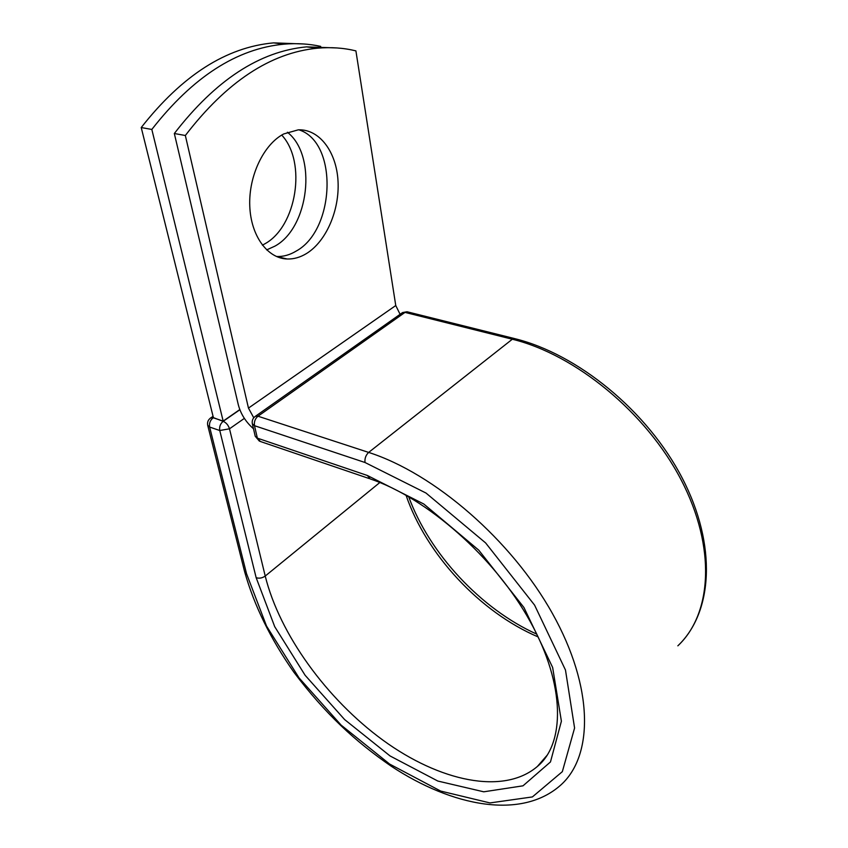 <?xml version="1.0" encoding="UTF-8"?>
<svg xmlns="http://www.w3.org/2000/svg" width="848" height="848" viewBox="0 0 848 848"><rect width="100%" height="100%" fill="white"/><g stroke="black" fill="none" stroke-linecap="round" stroke-linejoin="round"><path stroke-width="1.27" d="M281.737 135.076C306.997 162.222 296.577 226.596 264.894 243.8L262.392 245.178M287.398 132.246C317.534 155.756 308.979 227.688 274.943 246.121L266.654 249.906M283.741 133.942C263.643 144.34 248.538 176.087 249.768 206C250.849 235.967 267.512 258.386 287.112 258.99C293.758 259.212 300.256 257.368 306.605 253.467C326.247 241.32 339.666 210.177 338.023 181.133C336.518 152.068 319.579 128.949 298.263 129.839L283.741 133.942M287.112 258.99L276.681 256.509C283.349 256.743 289.857 254.93 296.217 251.061C335.183 229.978 338.469 142.284 298.92 129.818M337.25 47.965L306.51 46.873C259.562 51.336 215.498 80.221 174.328 133.507L238.32 404.803C240.747 414.015 245.814 421.997 253.488 428.759M400.097 314.311L395.762 305.534L355.906 50.88C343.652 47.88 330.826 46.99 317.428 48.198C270.607 52.735 226.575 81.832 185.341 135.5L248.464 408.1L253.753 417.778M174.328 133.507L185.341 135.5M239.804 409.573L223.172 421.106L213.442 417.831L141.224 127.539L151.824 129.447C192.856 76.914 236.974 48.484 284.165 44.16C296.811 43.078 308.99 43.82 320.703 46.386M304.4 44.011L273.618 42.877C226.321 47.138 182.193 75.355 141.224 127.539M223.172 421.106L151.824 129.447M395.762 305.534L248.464 408.1M407.814 311.947L405.015 312.393L512.319 339.232L514.227 338.511C577.647 353.86 647.586 411.153 682.301 478.24C717.09 545.306 713.009 612.394 677.849 645.826C712.013 613.835 716.337 547.395 681.145 479.873C646.102 412.393 575.379 354.612 512.319 339.232L368.657 452.419C434.059 473.354 511.482 540.006 552.514 613.645C593.727 687.346 593.621 755.674 560.846 784.983C521.711 820.005 452.535 806.734 391.129 766.147C355.142 741.322 325.346 713.952 293.885 672.231C270.597 639.032 254.188 605.557 244.648 571.785L246.535 573.693L266.526 626.047L299.037 677.881L341.14 725.125L389.603 764.048L440.684 791.078L489.974 802.929L532.385 796.929L562.341 771.659L574.584 728.019L565.478 670.037L534.59 605.122L485.618 542.921L426.003 493.048L365 462.499C364.598 458.461 365.817 455.1 368.657 452.419L257.993 416.209C255.11 418.668 253.944 421.827 254.495 425.696L257.368 438.151L260.4 441.501L369.219 478.569M365 462.499L254.495 425.696L252.344 423.809L255.227 436.243L257.368 438.151L367.364 475.484L370.173 478.897C426.788 497.914 494.596 557.019 530.106 621.372C565.966 685.947 564.715 744.078 537.399 766.444L546.483 756.257M401.814 313.092L405.015 312.393L257.993 416.209L255.555 416.198C252.852 418.064 251.782 420.597 252.344 423.809M254.856 416.686L402.577 312.562L407.019 311.757L514.98 338.691M406.033 495.211C426.215 554.221 479.809 612.076 538.141 636.933M379.84 482.523L265.223 576.046C279.617 634.145 326.554 698.964 382.967 740.187C439.222 781.178 503.405 795.541 537.399 766.444L547.278 755.07M244.362 418.382L229.501 428.802L265.223 576.046C262.265 578.103 259.255 578.654 256.16 577.7L274.72 626.683L305.121 675.284L344.617 719.57L390.059 755.95L437.833 781.05L483.752 791.809L523.004 785.82L550.469 761.949L561.397 721.213L552.642 667.461L523.947 607.518L478.738 550.14L423.767 503.998L367.364 475.484M213.399 417.651L223.172 421.318C226.236 422.664 228.345 425.166 229.501 428.802L219.759 430.519L209.636 427.053L207.707 425.346L244.648 571.785M256.16 577.7L219.759 430.519C219.187 426.777 220.321 423.703 223.172 421.318L239.867 409.743M246.535 573.693L209.636 427.053C209.053 423.332 210.187 420.279 213.039 417.905L210.823 417.863C208.142 419.696 207.103 422.187 207.707 425.346M210.187 418.297L213.06 416.326M306.51 46.873L317.428 48.198M408.672 496.716C429.427 553.553 480.827 608.949 536.805 634.156M273.618 42.877L284.165 44.16M255.227 436.243L259.435 441.183"/></g></svg>
